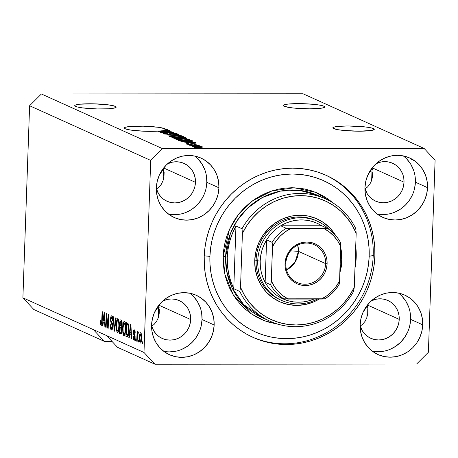 <?xml version="1.0" encoding="UTF-8"?>
<svg xmlns="http://www.w3.org/2000/svg" width="458" height="458" viewBox="0 0 458 458"><rect width="100%" height="100%" fill="white"/><g stroke="black" fill="none" stroke-linecap="round" stroke-linejoin="round"><path stroke-width="0.69" d="M284.115 106.239A20.742 2.508 -178 0 1 283.29 105.5A20.742 2.508 -178 0 1 301.146 103.64A20.742 2.508 -178 0 1 323.926 106.21L323.88 107.63L323.926 106.21L324.676 106.72L324.625 107.212L322.186 108.059L309.803 108.838L294.03 108.082L287.842 107.241L283.37 105.729L283.416 105.243L284.258 104.79L288.156 104.063L302.234 103.663L314.011 104.372L320.199 105.214L323.926 106.21A20.742 2.508 -178 0 1 324.751 106.949A20.742 2.508 -178 0 1 306.894 108.809A20.742 2.508 -178 0 1 284.115 106.239M75.553 106.393A20.742 2.508 -178 0 1 74.728 105.655A20.742 2.508 -178 0 1 92.585 103.794A20.742 2.508 -178 0 1 115.364 106.365L115.319 107.785L115.364 106.365L116.109 106.874L116.063 107.367L113.624 108.214L108.414 108.786L97.245 108.941L82.114 107.842L77.058 106.903L74.803 105.884L74.854 105.397L75.696 104.945L79.595 104.218L93.672 103.817L108.798 104.916L115.364 106.365A20.742 2.508 -178 0 1 116.189 107.103A20.742 2.508 -178 0 1 98.333 108.964A20.742 2.508 -178 0 1 75.553 106.393M158.01 306.871L157.094 308.618L158.01 306.871M154.741 311.984L157.094 308.618L154.741 311.984M158.737 305.337L158.302 317.692L158.737 305.337M366.572 306.717L365.656 308.463L366.572 306.717M363.303 311.835L365.656 308.463L363.303 311.835M367.299 305.183L366.869 317.537L367.299 305.183M333.647 128.606A20.742 2.508 -178 0 1 332.829 127.868A20.742 2.508 -178 0 1 350.685 126.007A20.742 2.508 -178 0 1 373.465 128.572L373.419 129.992L373.465 128.572L374.209 129.082L374.163 129.574L371.719 130.421L359.335 131.2L343.569 130.444L337.374 129.603L332.903 128.097L332.955 127.605L333.796 127.152L337.689 126.425L347.777 125.979L363.549 126.734L369.738 127.576L373.465 128.572A20.742 2.508 -178 0 1 374.289 129.311A20.742 2.508 -178 0 1 356.433 131.171A20.742 2.508 -178 0 1 333.647 128.606M371.364 169.534L370.448 171.275L371.364 169.534M368.095 174.647L370.448 171.275L368.095 174.647M372.091 167.994L371.656 180.355L372.091 167.994M125.086 128.755A20.742 2.508 -178 0 1 124.267 128.017A20.742 2.508 -178 0 1 142.117 126.156A20.742 2.508 -178 0 1 164.903 128.727L164.851 130.267L164.903 128.727A20.742 2.508 -178 0 1 165.71 129.362L167.651 129.54L165.716 129.54A20.742 2.508 -178 0 1 164.937 130.112L169.672 130.45L157.334 131.183L143.955 131.211L131.045 130.118L126.07 129.116L124.341 128.246L124.393 127.759L125.229 127.307L129.127 126.58L143.211 126.179L158.336 127.278L164.903 128.727A20.742 2.508 -178 0 1 165.71 129.362L167.651 129.54L165.716 129.54A20.742 2.508 -178 0 1 164.937 130.112L169.672 130.45L161.399 130.839A20.742 2.508 -178 0 1 141.127 131.074A20.742 2.508 -178 0 1 125.086 128.755M162.802 169.683L161.886 171.429L162.802 169.683M159.533 174.801L161.886 171.429L159.533 174.801M163.529 168.149L163.094 180.509L163.529 168.149M163.712 351.286A32.598 31.035 114.3 0 0 202.047 319.512L214.155 324.98A32.598 31.035 -65.7 0 1 169.454 354.71A32.598 31.035 -65.7 0 1 151.587 325.025L152.405 318.716L154.398 312.648L157.483 307.055L161.548 302.154L166.426 298.129L171.939 295.135L177.87 293.292L183.996 292.668L190.081 293.28L195.887 295.118L201.188 298.101L205.791 302.12L209.506 307.015L212.203 312.608L213.772 318.671L214.155 324.98L213.331 331.289L211.338 337.357L208.253 342.95L204.194 347.851L199.31 351.876L193.797 354.87L187.866 356.713L181.74 357.337L175.66 356.719L169.855 354.887L164.548 351.899L159.951 347.885L156.23 342.985L153.533 337.397L151.964 331.334L151.587 325.025A32.598 31.035 -65.7 0 1 196.282 295.296A32.598 31.035 -65.7 0 1 214.155 324.98L202.047 319.512A32.598 31.035 114.3 0 0 189.915 293.246M372.274 351.137A32.598 31.035 114.3 0 0 410.608 319.358L422.717 324.825A32.598 31.035 -65.7 0 1 378.022 354.555A32.598 31.035 -65.7 0 1 360.148 324.871L360.967 318.562L362.959 312.493L366.045 306.9L370.11 301.999L374.988 297.975L380.501 294.981L386.438 293.137L392.558 292.513L398.643 293.131L404.448 294.963L409.75 297.946L414.353 301.965L418.068 306.866L420.765 312.453L422.333 318.516L422.717 324.825L421.892 331.134L419.9 337.202L416.814 342.796L412.755 347.696L407.872 351.721L402.359 354.715L396.428 356.559L390.302 357.183L384.222 356.57L378.417 354.732L373.11 351.75L368.513 347.731L364.791 342.83L362.095 337.243L360.526 331.18L360.148 324.871A32.598 31.035 -65.7 0 1 404.843 295.141A32.598 31.035 -65.7 0 1 422.717 324.825L410.608 319.358A32.598 31.035 114.3 0 0 398.477 293.097M377.066 213.949A32.598 31.035 114.3 0 0 415.395 182.175L427.509 187.643A32.598 31.035 -65.7 0 1 382.808 217.373A32.598 31.035 -65.7 0 1 364.934 187.688L365.759 181.379L367.751 175.311L370.837 169.718L374.896 164.811L379.779 160.787L385.293 157.798L391.224 155.955L397.349 155.325L403.435 155.943L409.234 157.781L414.542 160.764L419.139 164.783L422.86 169.678L425.556 175.265L427.125 181.334L427.509 187.643L426.684 193.952L424.692 200.014L421.606 205.608L417.547 210.514L412.664 214.539L407.151 217.527L401.219 219.376L395.094 220L389.008 219.382L383.209 217.544L377.902 214.562L373.304 210.543L369.583 205.648L366.887 200.06L365.318 193.992L364.934 187.688A32.598 31.035 -65.7 0 1 409.635 157.953A32.598 31.035 -65.7 0 1 427.509 187.643L415.395 182.175A32.598 31.035 114.3 0 0 403.269 155.909M168.504 214.104A32.598 31.035 114.3 0 0 206.833 182.324L218.941 187.791A32.598 31.035 -65.7 0 1 174.246 217.527A32.598 31.035 -65.7 0 1 156.373 187.837L157.197 181.528L159.189 175.46L162.275 169.872L166.334 164.966L171.218 160.941L176.731 157.947L182.662 156.104L188.788 155.48L194.868 156.098L200.673 157.93L205.98 160.918L210.577 164.937L214.298 169.832L216.995 175.42L218.563 181.483L218.941 187.791L218.123 194.1L216.13 200.169L213.044 205.762L208.98 210.663L204.102 214.688L198.589 217.682L192.658 219.525L186.532 220.155L180.446 219.537L174.641 217.699L169.34 214.716L164.737 210.697L161.021 205.802L158.325 200.215L156.756 194.146L156.373 187.837A32.598 31.035 -65.7 0 1 201.073 158.107A32.598 31.035 -65.7 0 1 218.941 187.791L206.833 182.324A32.598 31.035 114.3 0 0 194.707 156.064M374.867 256.268A88.898 84.638 -65.7 0 1 252.971 337.357A88.898 84.638 -65.7 0 1 204.222 256.394L204.938 247.749L206.466 239.191L208.791 230.792L211.899 222.64L215.752 214.813L220.315 207.388L225.542 200.432L231.393 194.015L237.799 188.198L244.704 183.04L252.043 178.586L259.738 174.876L267.724 171.956L275.922 169.849L284.246 168.573L292.622 168.143L300.975 168.561L309.213 169.826L317.257 171.922L325.043 174.83L332.479 178.523L339.51 182.971L346.053 188.118L352.053 193.929L357.452 200.335L362.198 207.285L366.245 214.705L369.549 222.525L372.085 230.672L373.825 239.065L374.759 247.623L374.867 256.268L374.152 264.913L372.623 273.478L370.299 281.87L367.19 290.023L363.337 297.849L358.774 305.274L353.547 312.23L347.696 318.648L341.29 324.464L334.386 329.623L327.046 334.082L319.352 337.786L311.366 340.706L303.167 342.819L294.843 344.09L286.468 344.525L278.115 344.107L269.876 342.842L261.833 340.746L254.047 337.832L246.61 334.14L239.58 329.697L233.036 324.545L227.036 318.739L221.638 312.327L216.892 305.383L212.844 297.958L209.541 290.137L207.005 281.991L205.264 273.598L204.331 265.039L204.222 256.394A88.898 84.638 -65.7 0 1 326.125 175.311A88.898 84.638 -65.7 0 1 374.867 256.268L373.213 255.524L374.867 256.268M163.935 170.199L163.535 167.926L163.935 170.199M163.958 176.799L164.141 172.448L163.958 176.799L162.991 180.807L161.285 184.322L162.991 180.807M158.897 187.208L161.285 184.322L158.897 187.208L156.481 189.034L158.897 187.208M195.457 182.336A20.742 19.751 -65.7 0 1 167.015 201.257A20.742 19.751 -65.7 0 1 156.355 188.587L158.6 193.797L160.964 196.911L163.89 199.465L167.267 201.365L170.96 202.533L174.83 202.928L178.729 202.528L182.507 201.354L186.011 199.453L189.12 196.888L191.702 193.768L193.665 190.213L194.936 186.349L195.457 182.336L163.661 167.977L195.457 182.336A20.742 19.751 -65.7 0 0 184.087 163.443A20.742 19.751 -65.7 0 0 167.536 163.827L172.368 162.172L176.267 161.771L180.137 162.166L183.83 163.334L187.208 165.229L190.133 167.788L192.503 170.903L194.221 174.464L195.217 178.322L195.457 182.336M372.497 170.044L372.096 167.771L372.497 170.044M372.52 176.645L372.703 172.294L372.52 176.645L371.553 180.652L369.846 184.168L371.553 180.652M367.459 187.059L369.846 184.168L367.459 187.059L365.049 188.879L367.459 187.059M404.019 182.181A20.742 19.751 -65.7 0 1 375.577 201.102A20.742 19.751 -65.7 0 1 364.917 188.433L367.161 193.642L369.526 196.757L372.457 199.316L375.829 201.211L379.522 202.384L383.392 202.774L387.291 202.379L391.069 201.205L394.573 199.299L397.681 196.74L400.269 193.619L402.233 190.059L403.498 186.194L404.019 182.181L372.222 167.828L404.019 182.181A20.742 19.751 -65.7 0 0 392.649 163.288A20.742 19.751 -65.7 0 0 376.098 163.678L380.936 162.018L384.829 161.617L388.699 162.012L392.397 163.18L395.769 165.08L398.7 167.634L401.065 170.754L402.782 174.309L403.779 178.168L404.019 182.181M367.705 307.226L367.305 304.954L367.705 307.226M367.728 313.827L367.911 309.482L367.728 313.827L366.761 317.841L365.055 321.356L366.761 317.841M362.667 324.241L365.055 321.356L362.667 324.241L360.257 326.067L362.667 324.241M399.233 319.369A20.742 19.751 -65.7 0 1 370.785 338.285A20.742 19.751 -65.7 0 1 360.131 325.621L362.37 330.825L364.734 333.945L367.665 336.498L371.037 338.399L374.736 339.567L378.606 339.962L382.499 339.561L386.277 338.388L389.787 336.481L392.89 333.922L395.477 330.802L397.441 327.241L398.706 323.382L399.233 319.369L367.43 305.011L399.233 319.369A20.742 19.751 -65.7 0 0 387.857 300.477A20.742 19.751 -65.7 0 0 371.306 300.86L376.144 299.2L380.043 298.805L383.913 299.194L387.605 300.362L390.977 302.263L393.909 304.822L396.273 307.936L397.991 311.492L398.987 315.356L399.233 319.369M159.144 307.381L158.743 305.108L159.144 307.381M159.166 313.982L159.35 309.631L159.166 313.982L158.199 317.995L156.493 321.51L158.199 317.995M154.106 324.396L156.493 321.51L154.106 324.396L151.695 326.216L154.106 324.396M190.665 319.518A20.742 19.751 -65.7 0 1 162.224 338.439A20.742 19.751 -65.7 0 1 151.564 325.775L153.808 330.979L156.172 334.094L159.103 336.653L162.476 338.554L166.168 339.721L170.038 340.111L173.937 339.716L177.715 338.542L181.225 336.636L184.328 334.077L186.916 330.957L188.879 327.396L190.144 323.537L190.665 319.518L158.869 305.165L190.665 319.518A20.742 19.751 -65.7 0 0 179.296 300.631A20.742 19.751 -65.7 0 0 162.745 301.015L167.582 299.355L171.481 298.96L175.351 299.349L179.044 300.517L182.416 302.417L185.347 304.976L187.711 308.091L189.429 311.646L190.425 315.505L190.665 319.518M111.958 341.353L104.315 341.359L33.863 309.551L104.315 341.359L93.352 329.605L22.9 297.803L33.863 309.551L22.9 297.803L143.989 352.465L150.699 160.409L29.61 105.741L22.9 297.803L29.61 105.741L150.699 160.409L162.481 148.638L424.137 148.449L303.047 93.781L41.392 93.976L162.481 148.638L41.392 93.976L29.61 105.741L41.392 93.976L303.047 93.781L424.137 148.449L435.1 160.197L428.39 352.259L416.608 364.024L154.953 364.219L117.529 347.319L154.953 364.219L143.989 352.465L106.559 335.571L117.529 347.319L106.559 335.571L93.352 329.605L104.315 341.359L111.958 341.353M169.048 131.394L158.084 131.223L171.355 131.211L162.83 132.144L173.805 132.316L160.535 132.328L169.048 131.394L160.535 132.328L173.805 132.316L162.83 132.144L171.355 131.211L158.485 131.4L169.048 131.394M175.563 133.736C175.975 133.948 175.368 134.068 173.748 134.085L174.321 134.263C176.782 134.234 177.71 134.057 177.097 133.725L177.086 134.062L177.097 133.725L172.345 133.226C170.33 133.255 169.46 133.415 169.741 133.696C170.13 133.931 169.615 134.079 168.189 134.131L165.138 133.782L165.126 134.125L165.138 133.782C164.697 133.53 165.424 133.387 167.319 133.364L166.746 133.181C163.981 133.209 162.916 133.404 163.552 133.77L168.63 134.314L164.227 133.976L163.363 133.65L163.85 133.347L166.746 133.181L167.319 133.364L165.063 133.742L168.47 134.131L169.66 133.982L170.147 133.364L173.88 133.255L176.834 133.627L177.315 133.931L176.885 134.114L174.321 134.263L173.748 134.085L175.488 133.702L172.025 133.415L171.292 133.524L170.943 134.154L168.63 134.314L171.206 134.045L171.492 133.461L172.712 133.404L175.563 133.736L175.706 134.228M181.328 135.711L166.431 134.99L178.551 134.457L168.166 135.07L181.328 135.711L168.166 135.07L178.551 134.457L166.431 134.99L181.328 135.711M169.695 136.541L169.992 136.129L172.506 135.889L180.435 136.043L183.515 136.69L180.858 137.165L174.126 137.137L169.695 136.541L178.013 137.223C181.906 137.234 183.669 137.005 183.315 136.53C181.54 136.055 178.706 135.826 174.801 135.849L170.639 136.026L170.616 136.787L170.639 136.026L169.483 136.364M176.101 139.432L176.393 139.02L178.912 138.78L186.841 138.934L189.921 139.581L187.265 140.056L180.532 140.028L176.101 139.432L184.419 140.114C188.307 140.125 190.076 139.896 189.721 139.421C187.946 138.946 185.106 138.717 181.208 138.74L177.046 138.917L177.017 139.679L177.046 138.917L175.889 139.255M185.868 141.974L196.041 142.358L184.001 142.925L187.213 142.581L185.868 141.974L187.213 142.581L184.001 142.925L196.041 142.358L185.868 141.974M196.705 147.802L194.41 147.619L196.705 147.802M198.783 147.367L192.463 146.772L194.845 146.417L200.965 146.571L202.671 147.098L198.783 147.367C201.594 147.384 202.871 147.218 202.608 146.881L196.534 146.4C193.671 146.383 192.366 146.543 192.612 146.886L198.783 147.367M193.001 146.131L190.705 145.947L193.001 146.131M194.513 145.404L189.108 145.226L198.761 145.22L197.621 145.404L199.665 145.781L194.513 145.404L199.665 145.781L197.621 145.404L198.761 145.22L189.108 145.226L194.513 145.404M190.253 144.888L187.957 144.705L190.253 144.888M194.85 144.001L193.797 144.23L194.369 144.407C196.104 144.373 196.717 144.236 196.219 143.995L192.578 143.594C190.934 143.64 190.276 143.789 190.597 144.041L190.585 144.43L190.597 144.041L190.436 144.43L187.643 144.018L187.631 144.304L188.959 143.755L188.381 143.577C186.492 143.612 185.776 143.755 186.234 144.007L190.293 144.436L186.979 144.213L186.097 143.927L186.4 143.709L188.381 143.577L188.959 143.755L187.557 143.972L189.372 144.253L191.347 143.646L194.896 143.709L196.35 144.07L195.852 144.333L194.369 144.407L193.797 144.23L194.85 144.001L192.944 143.778L192.154 144.322L190.293 144.436C191.999 144.413 192.698 144.281 192.389 144.035L194.953 144.087M187.608 141.516L181.013 141.23L178.299 140.348L191.57 140.337L193.024 141.104L191.112 141.436L187.608 141.516L193.024 141.104L191.57 140.337L178.299 140.348L179.433 140.858C181.024 141.333 183.75 141.551 187.608 141.516M178.145 138.516L174.223 138.299L171.893 137.457L185.164 137.446L186.526 138.076L186.291 138.327L178.145 138.516L184.082 138.465C186.234 138.436 186.996 138.276 186.36 137.984L185.164 137.446L171.893 137.457L173.078 137.99L178.145 138.516M106.519 316.495L106.136 327.413L105.735 327.235L106.216 313.518L106.64 313.707L107.882 325.375L108.265 314.44L108.666 314.623L108.185 328.34L107.756 328.146L106.519 316.495L107.756 328.146L108.185 328.34L108.666 314.623L108.265 314.44L107.882 325.375L106.64 313.707L106.216 313.518L105.735 327.235L106.136 327.413L106.519 316.495L106.937 316.495L106.519 316.495M111.792 315.854C111.099 315.636 110.687 316.718 110.544 319.106L110.951 319.106L110.544 319.106L111.449 323.342L112.393 323.342L111.449 323.342L112.325 326.371L112.725 326.371L112.325 326.371L111.46 328.369L110.653 324.745L110.246 324.745C110.189 327.676 110.567 329.411 111.368 329.96C112.113 330.218 112.559 329.067 112.725 326.514L112.267 329.313L111.368 329.96L110.481 328.26L110.235 325.209L110.246 324.745L110.653 324.745L110.779 326.932L111.374 328.317L111.935 328.209L112.29 326.875L112.181 324.728L110.905 322.329L110.567 320.554L111.151 316.106L112.021 316.014L112.708 317.892L112.834 320.486L112.428 320.48L112.279 318.413L111.683 317.434L111.111 318.035L110.933 319.695L111.145 321.178L112.473 323.611L112.725 326.514L112.244 322.97L111.019 320.766L110.939 319.318L111.746 317.463L112.428 320.48L112.834 320.486C112.868 317.852 112.519 316.312 111.792 315.854L111.597 315.808M116.189 318.018L114.494 331.191L114.082 331.002L113.407 316.764L113.819 316.947L114.323 329.479L115.771 317.829L116.189 318.018L115.771 317.829L114.323 329.479L113.819 316.947L113.407 316.764L114.082 331.002L114.494 331.191L116.189 318.018M117.511 332.731L118.719 331.145L119.286 326.399C119.452 322.421 119.028 319.839 118.004 318.659C116.916 318.911 116.321 321.087 116.223 325.186L116.635 325.186L116.223 325.186L116.452 330.069L117.511 332.731L117.895 332.731L117.185 332.451L116.452 330.069L116.384 322.701L117.471 318.768L118.347 318.963L118.943 320.577L119.172 328.317L118.599 331.558L117.717 332.777M123.918 335.622L125.126 334.037L125.687 329.291C125.858 325.312 125.429 322.735 124.41 321.55C123.322 321.802 122.727 323.978 122.629 328.077L123.036 328.077L122.629 328.077L122.858 332.96L123.918 335.622L124.301 335.622L123.591 335.342L122.858 332.96L122.79 325.592L123.878 321.659L124.753 321.86L125.343 323.468L125.698 326.783L125.515 331.832L124.874 334.821L124.124 335.668M129.7 333.888L129.219 337.838L128.801 337.649L130.513 324.487L130.902 324.659L131.652 338.937L131.24 338.748L131.045 334.495L129.7 333.888L131.045 334.495L131.24 338.748L131.652 338.937L130.902 324.659L130.513 324.487L128.801 337.649L129.219 337.838L129.7 333.888L131.389 333.888L129.7 333.888M142.478 341.834L142.415 343.792L142.014 343.609L142.083 341.651L142.478 341.834L142.083 341.651L142.014 343.609L142.415 343.792L142.478 341.834M140.738 332.72C139.959 332.897 139.541 334.46 139.484 337.403L139.89 337.403L139.484 337.403C139.341 340.3 139.638 342.183 140.377 343.053C141.167 342.865 141.591 341.267 141.642 338.273L140.887 342.83L140.251 342.973L139.724 341.754L139.593 335.622L140.016 333.395L140.612 332.685L141.459 334.363L141.642 338.273C141.774 335.416 141.47 333.567 140.738 332.72L140.6 332.685M138.78 340.162L138.711 342.12L138.31 341.937L138.379 339.979L138.78 340.162L138.379 339.979L138.31 341.937L138.711 342.12L138.78 340.162M137.984 331.478L137.452 333.035L138.219 333.035L137.452 333.035L137.509 331.443L137.108 331.26L136.759 341.239L137.16 341.422L137.337 336.246L137.16 341.422L136.759 341.239L137.108 331.26L137.509 331.443L137.452 333.035L137.892 331.478L138.345 332.182L138.144 333.538L137.829 333.229L137.56 333.756L137.337 336.246L137.48 334.243L137.881 333.241L138.144 333.538L138.345 332.182L137.938 331.472M136.078 338.943L136.009 340.901L135.608 340.718L135.677 338.76L136.078 338.943L135.677 338.76L135.608 340.718L136.009 340.901L136.078 338.943M134.4 329.857C133.856 329.64 133.53 330.453 133.41 332.302L133.816 332.302L133.41 332.302L134.286 335.806L135.064 335.806L134.286 335.806L134.646 336.527L135.116 336.527L134.646 336.527L134.704 337.472L135.11 337.472L134.704 337.472L134.131 338.788L133.616 336.561L133.209 336.561L134.057 340.197C134.646 340.386 134.996 339.458 135.116 337.409L134.423 340.174L133.702 339.847L133.289 338.233L133.209 336.561L133.616 336.561L134.131 338.788L134.698 337.643L133.45 333.561L133.513 331.157L134.062 329.863L134.726 330.172L135.11 331.352L135.213 333.121L134.807 333.121L134.36 331.289L133.816 332.531L134.944 335.124L135.116 337.409L133.913 333.172L133.816 332.285L134.36 331.289L134.807 333.121L135.213 333.121L134.234 329.817M127.084 336.87C128.154 336.785 128.721 334.689 128.795 330.602L127.919 336.51L127.261 336.928L125.95 336.361L126.431 322.644L128.12 323.663L128.75 326.72L128.795 330.602L128.12 323.663L126.431 322.644L125.95 336.361L127.358 336.933M120.729 334.002C121.479 334.317 121.914 333.149 122.04 330.504L121.422 333.825L120.964 334.071L119.544 333.47L120.025 319.753L121.422 320.417L121.942 321.476L122.137 324.636L121.628 326.897L122.04 330.504L121.628 326.897L122.154 324.218C122.177 321.905 121.868 320.594 121.221 320.291L120.025 319.753L119.544 333.47L121.015 334.071M103.331 321.985L102.85 325.93L102.432 325.741L104.143 312.579L104.533 312.757L105.283 327.029L104.871 326.84L104.676 322.592L103.331 321.985L104.676 322.592L104.871 326.84L105.283 327.029L104.533 312.757L104.143 312.579L102.432 325.741L102.85 325.93L103.331 321.985L105.019 321.985L103.331 321.985M101.155 325.346C101.831 325.18 102.174 323.783 102.186 321.155L102.512 311.846L102.111 311.663L101.785 321.081L102.191 321.081L101.785 321.081L101.665 322.896L102.088 322.896L101.665 322.896L101.229 323.754L100.88 320.697L100.474 320.697L100.588 324.109L101.418 325.346L100.634 324.367L100.474 320.697L100.88 320.697L101.103 323.623L101.636 323.108L102.111 311.663L102.512 311.846L102.105 322.718L101.785 324.768L101.292 325.38M424.137 148.449L162.481 148.638L150.699 160.409L143.989 352.465L154.953 364.219L416.608 364.024L428.39 352.259L435.1 160.197L424.137 148.449M142.421 343.609L142.014 343.609L142.421 343.609M141.413 334.122L140.343 334.38L139.885 337.58C139.908 335.577 140.171 334.432 140.68 334.14L141.419 334.14L140.68 334.14L141.236 338.187L141.642 338.187L141.236 338.187C141.213 340.185 140.95 341.336 140.44 341.634L139.885 337.58L139.93 340.071L140.44 341.634M140.577 341.634L141.316 341.634L140.577 341.634M138.717 341.937L138.31 341.937L138.717 341.937M138.19 333.241L137.881 333.241L138.19 333.241M138.19 333.229L137.881 333.241M136.015 340.718L135.608 340.718L136.015 340.718M134.984 338.811L134.131 338.788M135.213 333.121L134.807 333.121L135.213 333.121M135.099 331.289L134.36 331.289L135.099 331.289M135.093 331.26L134.36 331.289M129.242 337.649L128.801 337.649L129.242 337.649M131.188 333.888L131.326 332.834L131.188 333.888M131.646 338.748L131.24 338.748L131.646 338.748M131.423 334.495L131.045 334.495L131.423 334.495M129.883 332.348L130.656 325.999L130.971 325.999L130.656 325.999L130.776 328.918L131.125 328.918L130.776 328.918L130.971 332.834L131.332 332.834L129.883 332.348L130.971 332.834L130.656 325.999L129.883 332.348M127.965 336.412L125.95 336.361L127.845 336.361L127.885 335.308L127.965 336.412M128.263 324.424L128.28 324.001L128.263 324.424M126.408 334.935L126.774 324.424L128.412 324.424L126.774 324.424L128.486 324.728L127.45 324.733L128.583 325.249L127.982 325.249L128.395 330.401L128.801 330.401L128.395 330.401L128.126 333.682L128.572 333.682L128.126 333.682L127.095 335.245L126.408 334.935L127.398 335.308L127.828 334.89L128.395 330.401L128.137 325.701L127.725 324.905L126.774 324.424L126.408 334.935M128.309 335.308L127.095 335.245M122.858 332.96L123.374 332.96L122.858 332.96M125.097 323.119L125.183 322.827M125.04 334.334L124.965 334.048M124.942 333.956L125.189 334.775M125.292 322.501L125.034 323.371M125.263 323.119L124.084 323.148L123.694 323.629L123.03 328.283C123.082 325.088 123.523 323.377 124.358 323.153L125.274 323.153L124.358 323.153L125.229 325.89L125.652 325.89L125.229 325.89L125.292 329.067L125.698 329.067L125.292 329.067C125.229 332.153 124.788 333.802 123.969 334.019C123.213 333.132 122.904 331.22 123.03 328.283L123.162 331.913L123.969 334.019M121.576 333.527L119.544 333.47L121.439 333.47L121.479 332.462L121.576 333.527M121.673 326.806L121.702 326.027L121.673 326.806M121.857 321.533L121.868 321.201L121.857 321.533M121.33 325.999L121.673 322.77L121.381 322.066L120.368 321.533L120.225 325.632L120.368 321.533L121.954 321.533L120.368 321.533L122.011 321.831L121.026 321.831L121.748 324.258L122.154 324.258L121.748 324.258L121.33 325.999L121.954 325.999L120.225 325.632L120.935 325.953M121.193 332.405L121.565 328.741L121.21 327.779L120.168 327.235L120.002 332.044L120.168 327.235L121.759 327.235L120.168 327.235L121.851 327.567L120.906 327.567L121.639 330.332L122.04 330.332L121.639 330.332L121.193 332.405L121.862 332.405L120.002 332.044L120.797 332.405M116.452 330.069L116.967 330.069L116.452 330.069M118.691 320.228L118.777 319.936M118.633 331.443L118.559 331.157M118.536 331.065L118.782 331.884M118.891 319.61L118.628 320.48M118.857 320.228L117.677 320.257L117.288 320.737L116.624 325.392C116.676 322.197 117.116 320.486 117.952 320.262L118.868 320.262L117.952 320.262L118.828 322.999L119.252 322.999L118.828 322.999L118.885 326.176L119.292 326.176L118.885 326.176C118.822 329.262 118.382 330.911 117.563 331.128C116.813 330.241 116.498 328.329 116.624 325.392L116.756 329.021L117.563 331.128M114.517 331.002L114.082 331.002L114.517 331.002M114.712 329.479L114.323 329.479L114.712 329.479M114.981 327.396L114.569 327.396L114.981 327.396M112.519 328.409L111.46 328.369M111.746 317.463L112.611 317.371M112.834 320.48L112.428 320.48L112.834 320.48M112.376 328.26L112.582 329.016M112.639 317.239L112.565 317.629M106.142 327.235L105.735 327.235L106.142 327.235M108.288 325.375L107.882 325.375L108.288 325.375M108.191 328.146L107.756 328.146L108.191 328.146M102.873 325.741L102.432 325.741L102.873 325.741M104.819 321.985L104.956 320.932L104.819 321.985M105.277 326.84L104.871 326.84L105.277 326.84M105.048 322.592L104.676 322.592L105.048 322.592M103.514 320.44L104.287 314.096L104.601 314.096L104.287 314.096L104.407 317.016L104.756 317.016L104.407 317.016L104.601 320.932L104.962 320.932L103.514 320.44L104.601 320.932L104.287 314.096L103.514 320.44M100.588 324.109L101.945 324.104L100.588 324.109M101.997 323.766L101.229 323.754M101.344 323.754L101.997 323.754M141.31 341.651L140.514 341.651L141.024 340.534L141.247 337.872L140.68 334.14M125.12 334.048L124.118 334.048L124.919 332.617L125.303 328.667L125.108 324.894L124.358 323.153M118.714 331.157L117.712 331.157L118.519 329.726L118.897 325.775L118.702 322.003L117.952 320.262M416.763 162.418L416.837 162.979M411.639 159.516L411.931 158.937M413.351 159.876L413.465 160.306M201.222 146.875L196.94 146.577L201.222 146.875L198.285 147.367L193.992 147.167L193.917 146.818L196.94 146.577L195.137 146.612L194.026 146.743L193.906 147.161M194.003 146.892L201.302 146.955L201.291 147.304M187.551 142.032L194.461 142.432L188.627 142.707L187.551 142.032L187.522 142.759L187.551 142.032L188.633 142.518L194.467 142.272L187.551 142.032M191.536 141.407L191.57 140.337L191.536 141.407M192.641 141.27L192.658 140.829L192.641 141.27M193.024 141.104L192.658 140.829M191.095 140.824L180.252 140.526L190.419 140.52L191.364 141.419L191.375 141.07L183.824 141.442L180.939 140.835L180.921 141.219L180.252 140.526L180.229 141.104L180.252 140.526L183.566 141.259L191.375 141.07M189.709 139.764L189.721 139.421L189.709 139.764M188.169 139.427L183.509 138.94L177.927 139.112L177.515 139.261L177.635 139.776L177.647 139.432L184.053 140.114L186.887 140.074L188.169 139.427L184.059 139.936L177.647 139.432C177.395 139.083 178.706 138.911 181.586 138.917L188.169 139.427L188.301 139.988M177.647 139.432L177.481 139.753M185.129 138.442L185.164 137.446L185.129 138.442M186.349 138.316L186.36 137.984L186.349 138.316M184.671 137.921L180.051 137.629L180.744 138.339L180.755 137.95L183.458 138.459L184.935 138.179L184.671 137.921C185.358 138.139 184.958 138.259 183.463 138.282L180.051 137.629L180.023 138.453L180.051 137.629L184.013 137.629L184.975 138.448M179.238 137.967L173.845 137.635L179.238 137.967C179.851 138.19 179.347 138.316 177.733 138.333L175.185 138.408L174.641 137.995L174.63 138.35L173.845 137.635L173.822 138.224L173.845 137.635L176.015 138.276L179.49 138.139L179.479 138.488M183.303 136.873L183.315 136.53L183.303 136.873M181.763 136.536L177.103 136.049L171.521 136.221L171.109 136.369L171.229 136.885L171.24 136.541L177.652 137.223L180.481 137.182L181.763 136.536L177.658 137.045L171.24 136.541C170.989 136.186 172.3 136.02 175.179 136.026L181.763 136.536L181.895 137.097M171.24 136.541L171.08 136.862M165.138 133.782L164.966 134.102M169.735 133.656L169.723 134.291M171.206 133.662L171.212 134.039L171.492 133.461M164.531 130.255L168.092 130.524L163.168 130.759L168.097 130.364L164.531 130.255A20.742 2.508 -178 0 1 163.174 130.576A20.742 2.508 -178 0 0 164.531 130.255M206.014 188.633L206.833 182.324L206.455 176.021M204.886 169.952L202.19 164.365L198.469 159.47M174.424 214.688L180.544 214.058M186.48 212.214L191.994 209.226L196.871 205.201L200.936 200.295L204.022 194.702M414.576 188.484L415.395 182.175L415.017 175.866M413.448 169.798L410.752 164.21L407.03 159.315M382.985 214.533L389.105 213.909M395.042 212.065L400.555 209.071L405.433 205.047L409.498 200.14L412.584 194.553M409.784 325.667L410.608 319.358L410.225 313.049M408.656 306.986L405.96 301.398L402.244 296.498M378.194 351.721L384.319 351.091M390.25 349.248L395.764 346.254L400.647 342.229L404.706 337.328L407.792 331.735M201.222 325.821L202.047 319.512L201.663 313.203M200.094 307.141L197.398 301.553L193.677 296.652M169.632 351.87L175.757 351.246M181.689 349.402L187.202 346.408L192.085 342.384L196.144 337.483L199.23 331.89M279.918 299.669A43.458 41.38 -65.7 0 1 256.091 260.092L254.745 260.339L255.272 269.132L257.459 277.588L261.22 285.374L266.401 292.204L272.813 297.803L280.21 301.965L288.3 304.524L296.778 305.383L305.314 304.513L313.587 301.942L319.26 299.051A45.434 43.264 -65.7 0 1 275.407 299.498A45.434 43.264 -65.7 0 1 254.745 260.339L256.091 260.092A43.458 41.38 114.3 0 0 280.748 300.036M341.96 260.276A45.434 43.264 -65.7 0 1 339.876 272.567L340.815 269.069L341.96 260.276L341.181 260.196L341.96 260.276L341.428 251.482L340.735 247.984A45.434 43.264 -65.7 0 1 341.96 260.276M333.493 203.278L328.403 199.27L322.942 195.818L317.154 192.944L311.102 190.677L304.839 189.045L298.433 188.066L291.941 187.74L285.426 188.072L278.951 189.068L272.573 190.705L266.361 192.978L260.373 195.864L254.671 199.327L249.295 203.341L244.314 207.863L239.769 212.856L235.698 218.266L232.149 224.042L229.155 230.128L226.739 236.465L224.93 242.998L223.739 249.656L223.183 256.383L223.269 263.104L223.991 269.762L225.347 276.288L227.317 282.626L229.893 288.712L233.036 294.483L236.729 299.887L240.925 304.868L245.597 309.385L250.686 313.392L256.148 316.85L261.936 319.724L267.987 321.985L278.59 324.356L263.945 320.554L251.144 313.713L233.151 294.66L224.844 274.222L223.183 256.383L225.628 256.629L226.67 271.13L231.994 287.71L243.593 304.496L262.457 317.8L270.163 321.276A67.166 63.948 -65.7 0 1 239.826 291.46L233.769 288.723A67.166 63.948 -65.7 0 1 227.282 257.373A67.166 63.948 -65.7 0 1 235.962 226.012L242.013 228.742A67.166 63.948 -65.7 0 1 325.438 198.841A67.166 63.948 -65.7 0 1 355.774 228.662A67.166 63.948 114.3 0 0 300.127 193.425A67.166 63.948 114.3 0 0 242.013 228.742L242.414 233.408L240.53 287.292L244.532 295.376L249.627 302.744L255.707 309.247L262.657 314.76L270.334 319.169L278.579 322.38L287.223 324.333L296.091 324.98L305.011 324.316L313.793 322.352L322.26 319.129L330.247 314.715L337.58 309.19L344.118 302.675L349.729 295.296L354.292 287.206L356.175 233.322L352.173 225.244L347.078 217.876L340.992 211.367L334.048 205.854L326.371 201.446L318.127 198.234L309.482 196.287L300.608 195.635L291.694 196.299L282.912 198.262L274.439 201.486L266.459 205.905L259.125 211.424L252.587 217.945L246.976 225.319L242.414 233.408A65.191 62.07 -65.7 0 1 300.608 195.635A65.191 62.07 -65.7 0 1 356.175 233.322L355.774 228.662L356.175 233.322L354.292 287.206A65.191 62.07 -65.7 0 1 296.091 324.98A65.191 62.07 -65.7 0 1 240.53 287.292L239.826 291.46A67.166 63.948 114.3 0 0 295.473 326.691A67.166 63.948 114.3 0 0 353.587 291.374A67.166 63.948 -65.7 0 1 270.163 321.276M204.245 255.816L209.913 256.388A82.972 78.999 -65.7 0 1 292.422 174.023A82.972 78.999 -65.7 0 1 369.177 256.274L373.213 255.524A88.898 84.638 114.3 0 0 325.295 174.939A88.898 84.638 -65.7 0 1 373.213 255.524A88.898 84.638 -65.7 0 1 252.14 336.979A88.898 84.638 114.3 0 0 373.213 255.524L369.177 256.274L368.513 264.34L367.087 272.333L364.917 280.17L362.015 287.779L358.419 295.084L354.16 302.011L349.277 308.503L343.821 314.491L337.844 319.924L331.397 324.739L324.55 328.896L317.365 332.353L309.911 335.084L302.263 337.048L294.488 338.239L286.668 338.645L278.882 338.25L271.188 337.071L263.676 335.119L256.417 332.399L249.473 328.953L242.912 324.802L236.803 319.999L231.204 314.577L226.166 308.595L221.735 302.108L217.962 295.187L214.876 287.887L212.506 280.285L210.88 272.447L210.016 264.461L209.913 256.388L210.577 248.322L212.002 240.33L214.178 232.492L217.075 224.889L220.67 217.584L224.93 210.651L229.813 204.159L235.269 198.171L241.246 192.744L247.692 187.923L254.539 183.767L261.724 180.309L269.178 177.584L276.827 175.614L284.601 174.424L292.422 174.023L300.213 174.412L307.902 175.591L315.413 177.549L322.672 180.263L329.617 183.715L336.178 187.86L342.286 192.669L347.885 198.091L352.923 204.068L357.355 210.554L361.127 217.481L364.219 224.781L366.583 232.383L368.209 240.215L369.074 248.207L369.177 256.274A82.972 78.999 -65.7 0 1 286.668 338.645A82.972 78.999 -65.7 0 1 209.913 256.388L204.245 255.816M325.438 198.841L317.732 195.366A67.166 63.948 114.3 0 0 225.628 256.629L227.282 257.373L225.628 256.629A67.166 63.948 114.3 0 0 262.457 317.8M355.717 246.341A67.166 63.948 -65.7 0 1 356.21 257.281A67.166 63.948 -65.7 0 1 354.956 268.222L356.21 257.281L355.717 246.341M254.745 260.339L255.89 251.545L258.667 243.089L262.966 235.292L268.628 228.456L275.435 222.846L283.118 218.678L291.385 216.107L299.927 215.231L308.406 216.09L316.495 218.649L323.886 222.811L330.298 228.41L335.577 235.389A45.434 43.264 -65.7 0 0 287.286 217.155A45.434 43.264 -65.7 0 0 254.745 260.339M353.587 291.374L354.292 287.206L353.587 291.374M317.732 195.366L299.532 190.351L280.193 191.158L262.234 197.581L247.578 208.115L237.032 220.739L230.374 233.689L225.628 256.629L223.183 256.383L229.429 229.504L238.463 214.476L252.759 200.661L272.035 190.877L294.173 187.774L315.676 192.326L333.315 203.123M316.507 220.83A43.458 41.38 114.3 0 0 256.091 260.092A43.458 41.38 -65.7 0 1 315.682 220.447M235.962 226.012L232.424 233.431L229.773 241.211L228.05 249.232L227.282 257.373L227.483 265.514L228.645 273.535L230.752 281.309L233.769 288.723L235.962 226.012L233.769 288.723L239.826 291.46L240.53 287.292L242.414 233.408L242.013 228.742L235.962 226.012M285.821 263.653A20.742 19.751 114.3 0 0 305.011 284.218A20.742 19.751 114.3 0 0 325.638 263.625L327.104 263.774A21.927 20.879 -65.7 0 1 305.297 285.54A21.927 20.879 -65.7 0 1 285.013 263.802L285.821 263.653A20.742 19.751 -65.7 0 1 314.262 244.732A20.742 19.751 -65.7 0 1 325.638 263.625A20.742 19.751 -65.7 0 1 297.19 282.54A20.742 19.751 -65.7 0 1 285.821 263.653L285.013 263.802L285.563 259.56L286.903 255.478L288.981 251.711L291.712 248.413L294.998 245.706L298.708 243.696L302.698 242.454L306.814 242.03L310.908 242.448L314.812 243.685L318.379 245.688L321.476 248.391L323.978 251.688L325.793 255.45L326.846 259.526L327.104 263.774L326.548 268.016L325.209 272.098L323.136 275.859L320.4 279.157L317.119 281.865L313.409 283.88L309.419 285.116L305.297 285.54L301.204 285.128L297.299 283.891L293.733 281.882L290.641 279.18L288.134 275.888L286.324 272.126L285.265 268.044L285.013 263.802A21.927 20.879 -65.7 0 1 306.814 242.03A21.927 20.879 -65.7 0 1 327.104 263.774L325.638 263.625L298.444 251.35L325.638 263.625A20.742 19.751 114.3 0 0 306.448 243.061A20.742 19.751 114.3 0 0 285.821 263.653M286.536 269.894A20.742 19.751 114.3 0 0 298.444 251.35L295.015 262.291L286.536 269.894M290.601 250.829L298.444 251.35L290.601 250.829M313.93 299.057A41.483 39.497 -65.7 0 1 278.264 296.343A41.483 39.497 -65.7 0 1 265.136 282.277A41.483 39.497 -65.7 0 1 260.184 261.083L260.356 266.63L261.249 272.081L262.852 277.325L265.136 282.277L266.613 239.877L263.985 244.835L262.016 250.079L260.745 255.53L260.184 261.083L257.74 260.837A43.458 41.38 114.3 0 0 317.342 299.051A43.458 41.38 -65.7 0 1 281.573 300.414A43.458 41.38 -65.7 0 1 257.74 260.837L256.091 260.092L257.74 260.837A43.458 41.38 -65.7 0 1 317.337 221.191A43.458 41.38 -65.7 0 1 329.6 229.864A43.458 41.38 114.3 0 0 284.601 221.105A43.458 41.38 114.3 0 0 257.74 260.837L260.184 261.083A41.483 39.497 -65.7 0 1 266.613 239.877A41.483 39.497 -65.7 0 1 280.725 225.794A41.483 39.497 -65.7 0 1 321.745 225.76L317.039 223.229L312.03 221.386L306.797 220.269L301.438 219.897L296.057 220.275L290.744 221.403L285.603 223.252L280.725 225.794L321.745 225.76L327.241 228.324L287.303 228.428M341.164 260.774A43.458 41.38 114.3 0 0 340.597 251.992A43.458 41.38 -65.7 0 1 341.164 260.774A43.458 41.38 -65.7 0 1 339.985 269.562A43.458 41.38 114.3 0 0 341.164 260.774L340.283 260.94L341.164 260.774M270.638 284.762L265.136 282.277L266.613 239.877L272.121 242.362L272.51 244.269L271.308 281.51L270.638 284.762A41.483 39.497 114.3 0 0 283.765 298.828L278.264 296.343L283.765 298.828A41.483 39.497 -65.7 0 1 270.638 284.762L265.136 282.277A41.483 39.497 114.3 0 0 278.264 296.343L282.964 298.879L287.979 300.717L293.212 301.839L298.564 302.211L303.946 301.828L309.259 300.706L314.4 298.856M271.17 283.124L271.331 280.897A39.508 37.619 -65.7 0 0 288.294 299.074L321.356 299.051L326.92 295.713L331.901 291.483L336.166 286.479L339.59 280.846L340.781 246.679L337.752 241.045L333.836 236.053L329.153 231.828L323.817 228.496L290.761 228.525L285.197 231.863L280.21 236.093L275.951 241.091L272.527 246.725L271.331 280.897L274.359 286.525L278.275 291.523L282.964 295.742L288.294 299.074L283.765 298.828L324.785 298.799A41.483 39.497 -65.7 0 0 338.897 284.71L339.59 280.846L340.678 243.232M286.233 228.279A41.483 39.497 114.3 0 0 272.121 242.362L272.527 246.725A39.508 37.619 -65.7 0 1 290.761 228.525L286.233 228.279L280.725 225.794A41.483 39.497 114.3 0 0 266.613 239.877L272.121 242.362A41.483 39.497 -65.7 0 1 286.233 228.279L280.725 225.794L321.745 225.76L327.247 228.244L323.817 228.496A39.508 37.619 -65.7 0 1 340.781 246.679L340.374 242.316A41.483 39.497 114.3 0 0 327.338 228.307M339.212 284.246L339.59 280.846A39.508 37.619 -65.7 0 1 321.356 299.051L323.462 299.011M297.723 245.11L298.444 251.35A20.742 19.751 114.3 0 0 297.723 245.11M121.221 326.027L121.942 326.027M121.038 332.462L121.857 332.462M191.398 141.035L191.381 141.413M339.069 284.607C335.416 290.532 330.665 295.284 324.802 298.862M327.27 228.256C332.84 231.822 337.243 236.546 340.477 242.425"/></g></svg>
